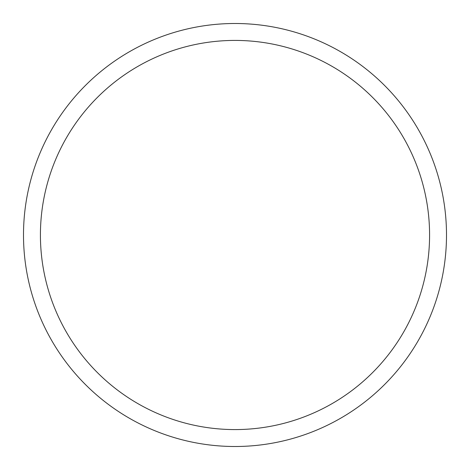 <?xml version="1.0" encoding="UTF-8"?>
<svg xmlns="http://www.w3.org/2000/svg" width="470" height="470" viewBox="0 0 470 470"><rect width="100%" height="100%" fill="white"/><g stroke="black" fill="none" stroke-linecap="round" stroke-linejoin="round"><path stroke-width="0.7" d="M429.58 235A194.58 194.58 0 0 0 235 40.42A194.58 194.58 0 0 0 40.42 235A194.58 194.58 0 0 0 235 429.58A194.58 194.58 0 0 0 429.58 235M23.5 235A211.5 211.5 0 0 1 235 23.5A211.5 211.5 0 0 1 446.5 235A211.5 211.5 0 0 1 235 446.5A211.5 211.5 0 0 1 23.5 235"/></g></svg>
